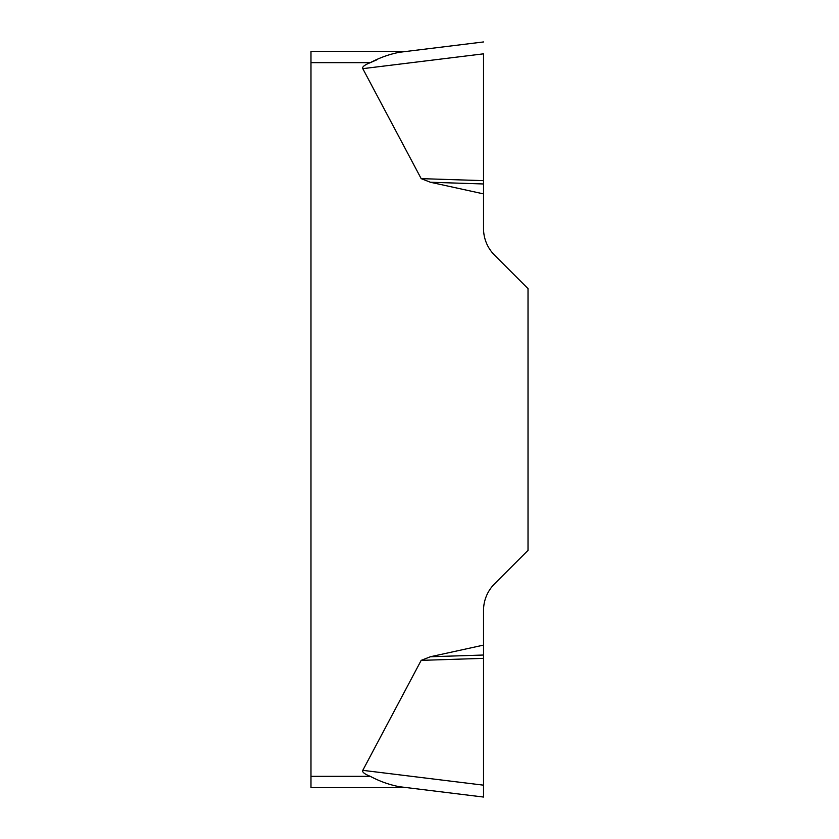 <?xml version="1.0" encoding="UTF-8"?>
<svg xmlns="http://www.w3.org/2000/svg" width="839" height="839" viewBox="0 0 839 839"><rect width="100%" height="100%" fill="white"/><g stroke="black" fill="none" stroke-linecap="round" stroke-linejoin="round"><path stroke-width="1.26" d="M362.794 770.338L421.178 660.366L430.417 656.748L483.526 645.107L483.526 797.05L483.526 785.168L362.794 770.338A98.069 11.295 -173 0 0 370.282 776.337C379.826 781.392 389.59 784.864 399.574 786.741L406.842 787.632L310.975 787.632L310.975 51.368L406.842 51.368L399.574 52.259C389.663 54.136 379.899 57.608 370.282 62.663A98.069 11.295 173 0 0 362.794 68.662L421.178 178.634L430.417 182.252L483.526 193.893L483.526 228.533A37.661 37.661 0 0 0 494.559 255.161L528.025 288.626L528.025 550.374L494.559 583.839A37.661 37.661 0 0 0 483.526 610.467L483.526 645.107M370.45 62.6L376.816 59.821M483.526 53.906L483.526 193.893M483.526 183.972L430.417 182.252M483.526 180.647L421.178 178.634M399.574 52.259L483.526 41.95L399.574 52.259M483.526 655.028L430.417 656.748M483.526 658.353L421.178 660.366M399.574 786.741L483.526 797.05L399.574 786.741M370.282 62.663L310.975 62.663M310.975 776.337L370.282 776.337M483.526 53.832L362.794 68.662"/></g></svg>
